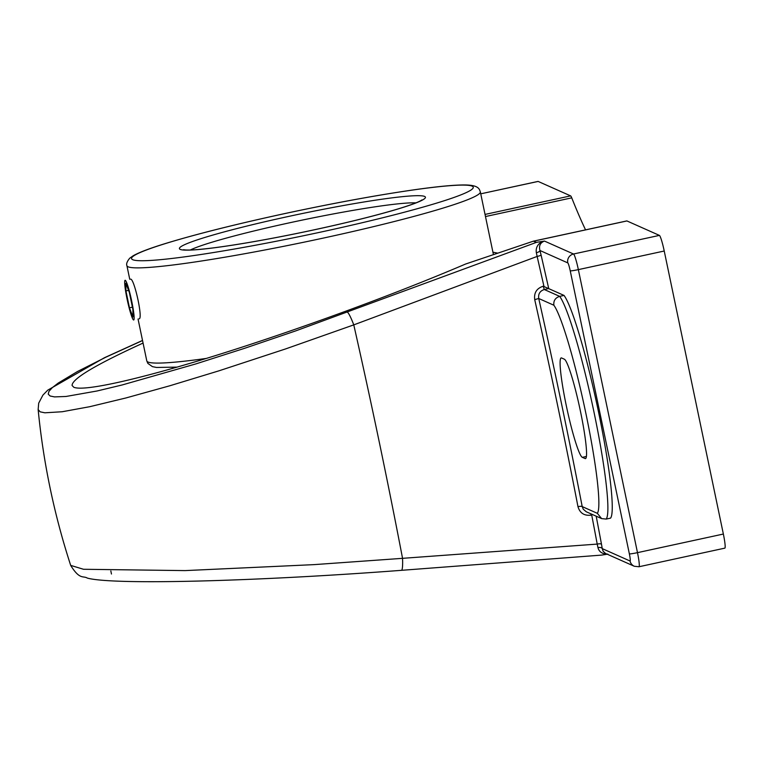 <?xml version="1.0" encoding="UTF-8"?>
<svg xmlns="http://www.w3.org/2000/svg" width="763" height="763" viewBox="0 0 763 763"><rect width="100%" height="100%" fill="white"/><g stroke="black" fill="none" stroke-linecap="round" stroke-linejoin="round"><path stroke-width="1.14" d="M592.145 514.386L591.707 515.015A734.321 74.011 77.8 0 1 597.219 544.095A3.805 1.03 169.4 0 1 601.492 544.229A738.126 74.392 -102.2 0 0 596.189 516.189M534.72 299.64L538.735 298.495C538.106 293.946 539.956 290.951 544.296 289.52L543.208 286.211C536.666 288.366 533.842 292.839 534.72 299.64A734.321 74.011 77.8 0 1 577.972 506.661A3.805 0.82 169.1 0 1 582.207 506.594A738.126 74.392 -102.2 0 0 538.735 298.495L553.862 305.229C553.394 300.717 555.34 297.761 559.67 296.368L544.296 289.52L548.616 288.586L543.208 286.211M553.862 305.229A107.86 10.873 77.8 0 1 585.984 413.899A107.86 10.873 77.8 0 1 597.334 513.318L601.616 518.602L606.194 519.078L610.562 518.134A115.347 11.626 77.8 0 0 598.478 411.753A115.347 11.626 77.8 0 0 564.038 295.424L548.616 288.586M548.731 288.605A738.126 74.392 -102.2 0 0 541.091 255.071A3.805 0.486 -13 0 1 537.123 256.435A734.321 74.011 77.8 0 1 543.885 286.068M601.616 518.602L586.289 511.782L583.266 509.226L582.207 506.594L597.334 513.318M577.972 506.661C579.88 513.117 584.229 515.941 591.039 515.159L590.81 513.795M541.091 255.071L539.975 250.512A3.805 1.402 -14.5 0 1 536.36 252.734L537.123 256.435L353.774 324.876A734.321 74.011 77.8 0 1 402.549 558.335L314.07 564.63L185.085 570.6L83.501 569.274L70.892 565.45M567.777 262.892A7.725 0.782 77.8 0 1 570.228 270.817A7.487 0.544 -11.8 0 0 578.354 269.625A15.212 1.536 -102.2 0 0 573.528 254.003A7.487 7.43 114 0 0 567.777 262.892L539.975 250.512C538.726 245.858 540.214 242.71 544.458 241.07L542.56 241.375C537.638 244.036 535.578 247.822 536.36 252.734M402.549 558.335A15.212 2.012 85.7 0 1 401.481 570.323A15.212 2.012 85.7 0 0 402.549 558.335L597.219 544.095L597.954 547.605A3.805 1.898 171.1 0 1 602.255 548.626L601.492 544.229M605.555 553.471L603.113 551.229L602.255 548.626L630.057 561.005A7.487 7.43 114 0 0 634.291 566.26L605.555 553.471M597.954 547.605C599.117 551.983 602.427 554.148 607.892 554.1M601.816 555.063L607.234 554.224M564.038 295.424L559.67 296.368A115.347 11.626 -102.2 0 1 594.11 412.697A115.347 11.626 -102.2 0 1 606.194 519.078M538.029 181.413L480.738 193.831L538.144 181.432A15.212 1.536 -102.2 0 0 538.029 181.413A15.212 1.536 -102.2 0 0 537.925 181.48M538.144 181.432L570.619 195.881L485.039 214.422M724.736 548.12A15.212 1.536 -102.2 0 0 724.85 548.139A15.212 1.536 -102.2 0 0 723.362 534.043L664.23 251.017A15.212 1.536 -102.2 0 0 659.404 235.395L626.928 220.946A15.212 1.536 -102.2 0 0 626.814 220.927L533.366 241.175L465.573 264.036C396.426 293.621 300.841 328.748 221.394 353.746C142.042 378.696 84.264 391.81 73.801 387.261L72.084 385.477C71.951 378.887 95.613 364.752 143.072 343.073M492.927 252.191L497.629 253.135M485.487 216.539L571.745 197.855A15.212 1.536 -102.2 0 0 570.619 195.881M571.745 197.855A529.503 53.362 -102.2 0 0 585.555 229.873M533.366 241.175L536.484 242.338L295.663 330.913L244.456 348.357L195.738 363.951L122.137 384.972L97.044 390.99L65.98 396.474L54.545 396.903L50.091 395.997L48.222 394.137L48.966 391.343L52.313 387.633L58.207 383.074L77.464 371.524L105.933 357.16L142.538 340.527M602.093 555.063L401.481 570.323C257.474 581.282 113.258 585.269 87.325 578.087C83.091 575.502 79.867 580.195 70.711 565.459C54.192 514.71 43.338 462.731 38.15 409.569L40.162 411.839L44.864 412.802L62.204 411.743L89.653 406.717L125.905 397.971L169.653 385.82L218.914 370.837L285.476 348.968L353.774 324.876A15.212 1.707 -110.3 0 0 347.461 312.267M542.56 241.375L536.484 242.338M585.068 458.553L582.341 457.342A50.892 5.131 77.8 0 1 566.556 406.908A50.892 5.131 77.8 0 1 561.187 357.914A50.892 5.131 77.8 0 1 561.587 357.971L564.305 359.182A50.892 5.131 77.8 0 1 580.099 409.617A50.892 5.131 77.8 0 1 585.469 458.611A50.892 5.131 77.8 0 1 585.068 458.553L585.803 458.391M130.664 279.144C134.355 278.924 143.225 319.172 139.104 318.8M125.266 280.307A20.305 2.051 77.8 0 1 131.56 300.431A20.305 2.051 77.8 0 1 133.706 319.974A20.305 2.051 77.8 0 1 133.544 319.955A20.305 2.051 77.8 0 1 127.249 299.83A20.305 2.051 77.8 0 1 125.103 280.288A20.305 2.051 77.8 0 1 125.266 280.307M125.933 290.932L125.876 283.254L129.348 292.448L132.867 309.33L132.924 317.007L129.462 307.813L125.933 290.932L128.556 290.369M129.462 307.813L132.419 307.165M591.039 515.159L591.707 515.015M570.228 270.817L629.361 553.852A7.725 0.782 77.8 0 1 630.057 561.005M659.404 235.395L573.528 254.003L544.458 241.07M629.361 553.852A7.487 0.544 -11.8 0 0 637.486 552.65L578.354 269.625L664.23 251.017M638.86 566.728A15.212 1.536 -102.2 0 0 638.974 566.747A15.212 1.536 -102.2 0 0 637.486 552.65L723.362 534.043M533.776 241.127L626.928 220.946M582.341 457.342L586.423 456.455M190.34 249.987A119.753 8.774 168.2 0 1 289.988 222.701A119.753 8.774 168.2 0 1 415.911 202.863M288.08 216.549A125.742 9.213 -11.8 0 0 203.664 249.043A125.742 9.213 -11.8 0 0 415.434 203.158A125.742 9.213 -11.8 0 0 288.08 216.549M282.529 214.079A174.536 12.78 168.2 0 1 472.106 186.143A174.536 12.78 168.2 0 1 322.263 231.761A174.536 12.78 168.2 0 1 132.686 259.687A174.536 12.78 168.2 0 1 282.529 214.079M206.353 358.419A180.526 13.219 168.2 0 1 146.792 360.889L147.869 363.407L152.4 366.621L156.472 367.461L177.14 367.117M129.748 279.277L126.906 265.677A180.526 13.219 -11.8 0 0 324.161 237.903A180.526 13.219 -11.8 0 0 480.328 191.847L493.423 254.565M110.835 570.962L111.465 574.014M634.291 566.26L638.974 566.747L724.85 548.139M38.15 409.569L38.694 403.169L42.909 395.12L47.764 390.141L104.407 357.742L142.519 340.441M421.968 199.925L420.899 200.593C417.266 202.624 409.168 205.552 396.617 209.358C371.667 216.749 340.031 224.436 301.719 232.448C267.737 239.448 238.743 244.532 214.746 247.698C199.372 249.635 189.386 250.369 184.78 249.892L183.606 249.711L184.35 250.111M138.046 319.029L146.792 360.889M126.906 265.677C126.133 263.893 127.087 261.394 129.748 258.19L133.143 255.786C139.314 252.267 150.607 248.013 167.021 243.035C196.892 233.983 235.386 224.332 282.482 214.069C333.317 203.12 378.114 194.908 416.846 189.415C438.248 186.43 454.109 184.942 464.409 184.951C479.593 184.999 479.336 189.653 480.328 191.847M172.572 368.434L172.362 367.461"/></g></svg>
